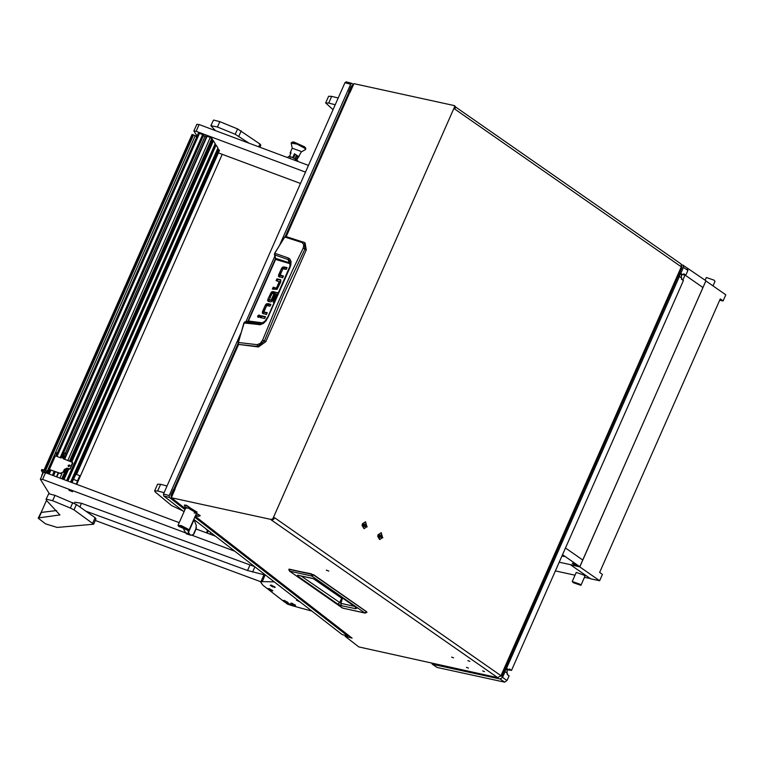 <?xml version="1.0" encoding="UTF-8"?>
<svg xmlns="http://www.w3.org/2000/svg" width="764" height="764" viewBox="0 0 764 764"><rect width="100%" height="100%" fill="white"/><g stroke="black" fill="none" stroke-linecap="round" stroke-linejoin="round"><path stroke-width="1.15" d="M328.835 571.042L326.362 570.183L328.835 571.042M469.831 661.318L467.835 660.631L469.831 661.318M484.605 671.613L482.609 670.926L484.605 671.613M468.389 668.08L466.393 667.392L468.389 668.08M453.615 657.785L451.619 657.097L453.615 657.785M367.159 526.864L362.499 523.617L362.05 525.431L367.159 526.864M382.831 537.78L378.17 534.533L377.722 536.347L382.831 537.78M454.895 106.129L455.354 107.705L454.007 105.508L353.894 83.687L350.036 92.425L348.833 92.406L285.297 236.468M455.506 106.912L680.915 263.895L681.946 267.572L501.709 676.216L500.621 676.226M455.354 107.705L454.761 109.051L681.297 266.817L501.06 675.462L497.784 677.697L271.249 519.931L272.29 520.16L271.392 519.539L273.034 518.422L273.932 519.043L272.29 520.16M454.456 107.084L273.034 518.422M501.709 676.216L274.524 517.696L273.932 519.043M174.755 489.848L173.934 488.96L175.137 488.97L171.289 497.708L271.392 519.539M171.289 497.708L185.423 508.69M195.183 516.273L352.099 638.121L345.099 636.278L358.793 646.917L497.784 677.697M348.804 635.753L348.117 635.572M345.099 636.278L345.462 635.447M352.099 638.121L195.126 516.407M172.282 495.464L171.967 496.18M172.091 495.32L174.459 489.944L173.313 489.638L170.945 495.015L171.403 497.985L172.053 498.309M352.901 85.931L352.51 86.809M353.637 84.26L351.182 86.361L348.804 91.737L349.95 92.043L352.328 86.666M349.559 92.32L348.804 91.737M313.593 574.767L366.567 611.649L313.565 574.738L288.802 569.247L311.521 573.859M366.586 611.897L366.949 612.336L366.567 611.649L364.82 612.957L342.788 608.154L289.785 571.233L289.346 569.209L311.368 574.012L311.808 576.037L365.135 613.091L342.492 608.02L289.48 571.109L311.808 576.037L313.574 574.986L366.586 611.897M298.59 575.445L297.311 575.903L298.266 575.302M297.607 575.158L311.979 578.291L317.308 580.42L357.017 608.068L355.709 608.746L341.355 605.613L337.669 604.009L339.55 602.72L342.014 597.706M341.355 605.613L340.983 603.407L301.197 576.018M355.709 608.746L355.222 606.902M357.017 608.068L356.482 607.705M317.308 580.42L316.821 580.115M311.979 578.291L312.6 578.443M354.41 606.339L340.983 603.407L342.501 598.04M365.431 521.812L362.365 523.951M366.911 526.692L365.574 521.841L362.747 523.789L364.084 528.65L366.911 526.692M362.06 525.384L363.951 528.612M365.345 524.075L364.418 524.19L364.313 526.406L365.249 526.291L365.345 524.075M364.113 525.88L364.352 524.343M364.552 524.868L365.755 525.126M364.18 526.062L365.249 526.291M285.956 236.563L284.733 237.012L302.143 242.589L303.279 241.978L304.253 242.436L305.094 243L306.278 249.904L265.786 341.709L258.461 346.961L239.056 344.497L238.358 343.905M270.723 304.712L267.133 304.597L263.408 312.094L263.255 313.842M267.037 313.068L264.812 312.543M265.289 317.031L261.594 316.229L260.954 317.69M259.598 315.627L258.433 317.308M279.376 281.448L280.245 282.202L277.504 288.41L274.104 287.818L273.464 289.279M280.942 280.149L277.79 279.462L277.151 280.923M286.939 267.983L283.349 267.868L279.614 275.365L279.462 277.112M283.253 276.339L281.028 275.814M271.936 300.682L269.415 299.708L272.127 300.577L271.239 299.956L273.502 294.818L274.4 295.439L272.127 300.577M270.294 297.387L268.622 301.56M277.724 293.042L272.49 292.507L270.542 295.907M265.786 341.709L264.449 340.868L257.621 346.436L258.461 346.961M306.278 249.904L304.96 249.016L283.778 293.844L264.449 340.868L262.615 340.171L260.266 343.456L257.115 344.679L257.621 346.436L239.056 344.497M257.115 344.679L238.11 342.434L238.53 344.087L238.225 342.463L244.222 322.561L248.386 320.947L275.565 259.33L274.782 253.256L284.877 236.706L285.717 236.448L304.253 242.436L304.96 249.016L303.193 248.157L292.526 270.313L277.131 304.712L262.615 340.171M263.408 312.094L262.51 311.473L262.31 313.106L263.208 313.727M262.51 311.473L265.289 305.17L266.244 303.976L267.133 304.597M268.584 304.244L267.696 303.623L266.244 303.976M267.696 303.623L270.895 304.32L270.084 306.173L266.684 305.581L263.943 311.788L264.841 312.581M264.907 312.6L264.01 311.979L267.209 312.677L266.397 314.529L262.31 313.106M260.696 315.608L265.461 316.649L264.65 318.493L259.884 317.452L260.696 315.608L261.594 316.229M259.082 314.997L257.669 315.962L257.831 317.222L259.474 316.353L259.474 315.274M277.504 288.41L276.606 287.78L279.347 281.572L280.245 282.202M280.245 282.031L276.081 280.684L276.902 278.841L277.79 279.462M276.902 278.841L280.589 279.719L280.789 281.887L277.055 289.384L272.395 289.04L273.216 287.197L274.104 287.818M273.216 287.197L277.313 288.515M279.614 275.365L278.717 274.744L278.516 276.367L279.414 276.998M278.717 274.744L281.496 268.441L282.451 267.247L283.349 267.868M284.8 267.515L283.902 266.894L282.451 267.247M283.902 266.894L287.111 267.591L286.29 269.444L282.89 268.852L280.159 275.059L283.425 275.947L282.604 277.79L278.516 276.367M281.114 275.871L280.216 275.25M273.502 294.818L274.935 295.124L272.633 300.347L271.65 301.57L270.189 301.904L267.696 300.863L268.594 301.484M268.785 299.889L267.887 299.268L267.696 300.863M267.887 299.268L269.033 296.68L269.921 297.301M269.415 299.708L270.466 296.995L269.033 296.68M273.751 302.181L273.159 302.057L276.482 294.379L272.194 293.424L270.914 295.983L269.472 295.678L271.592 291.877L272.49 292.507M273.818 292.192L272.92 291.562L271.592 291.877M272.92 291.562L277.79 292.87M277.829 292.793L277.275 292.517M302.143 242.589L303.805 244.738L303.193 248.157M290.368 263.656L289.04 262.682L288.133 259.598L274.438 254.842L274.668 253.285L284.733 237.012L274.668 253.276L274.486 254.546M289.451 267.266L290.683 265.796L291.084 261.699L289.862 259.006L288.477 257.993L288.114 258.805L290.177 262.081L289.909 266.13L266.254 320.565L263.513 323.315L260.295 324.729L243.936 322.952L238.148 343.237M261.861 323.411L259.846 323.735L244.843 321.93M262.071 323.334L247.813 321.405L275.546 258.557M262.892 322.924L248.271 320.947L275.441 259.33L288.964 263.408L289.04 262.682L275.575 258.347M248.357 320.937L275.498 259.407L274.496 254.67M288.477 257.993L274.801 253.256M267.438 317.872L264.163 322.112L259.846 323.735L259.006 324.815M179.244 526.807L178.06 525.384L181.345 525.68L188.593 529.404L189.033 530.226L187.963 530.77L189.357 533.95L185.652 532.775L183.694 529.471M187.419 530.149L187.4 528.841L179.502 525.823L179.196 526.52L187.419 530.149L179.196 526.52M188.909 508.518L196.596 513.055L188.909 508.518M186.626 507.993L185.623 508.213L186.626 507.993M193.817 519.358L196.214 525.307L195.88 529.29M194.123 533.157L193.407 534.533L190.895 535.278L189.357 533.95M185.652 532.775L186.454 533.874L190.895 535.278M196.453 527.618L193.407 534.533M196.081 528.487L193.903 533.406M194.161 512.997L196.596 513.055L189.033 530.226M196.596 513.055L197.045 512.052L189.443 507.535M185.499 507.067L187.638 508.184L185.432 507.267M186.005 507.105L187.524 508.213L185.05 507.124L186.005 507.105M185.05 507.124L184.267 505.185L186.235 505.462L189.482 507.487L187.524 508.213M189.462 507.325L186.349 505.214L184.41 505.09M195.976 515.385L198.315 516.34L195.976 515.385M195.641 515.222L198.182 516.493L195.708 515.404M196.377 513.57L200.139 515.757L198.182 516.493M200.12 515.595L196.491 513.312M381.102 532.728L378.037 534.867M382.583 537.608L381.246 532.747L378.419 534.704L379.756 539.556L382.583 537.608M377.722 536.299L379.613 539.527M381.016 534.991L380.09 535.106L379.574 536.271L379.985 537.321L380.911 537.207L381.016 534.991M379.775 536.786L380.023 535.258M380.224 535.774L381.427 536.041M379.851 536.968L380.911 537.207M250.783 314.711L256.952 300.729M353.207 84.393L351.774 83.333L350.638 84.193L279.93 244.509M274.82 256.093L245.874 321.72M240.736 333.362L169.216 495.53L169.379 497.469L163.639 495.96L163.477 494.021L344.898 82.684L346.254 81.929M348.231 635.304L347.887 636.087L194.782 517.19M185.012 509.607L169.379 497.469M347.887 636.087L342.148 634.578L193.846 519.405M184.048 511.804L163.639 495.96M254.613 566.601L81.5 503.285L74.824 502.225L74.328 503.352M95.299 520.456L260.858 581.786M263.972 574.738L247.546 570.527L86.485 511.422M49.354 493.725L40.406 479.286L42.564 479.429L185.681 532.871M43.367 472.563L45.534 472.715L179.263 522.643M196.1 528.936L215.381 536.137M192.079 535.258L234.796 551.207M197.083 136.164L193.913 130.93L196.128 131.274L305.457 172.101M196.921 124.408L199.089 124.551L308.427 165.377M300.433 183.494L218.408 152.867M217.559 148.827L219.354 150.575M214.885 144.511L216.117 145.093L217.883 148.044M212.201 140.194L213.433 140.777L215.2 143.727M64.252 459.145L206.681 136.145L210.301 137.396L212.526 139.411M65.322 453.109L204.981 136.47L206.318 136.966M204.981 136.47L203.186 135.6M203.415 135.075L61.015 457.942L203.415 135.085L199.499 133.366L57.004 456.442M198.411 133.289L199.499 133.366M68.397 466.327L68.435 465.658L70.021 465.314M68.235 465.333L69.935 465.142L69.992 465.983L68.282 466.174L68.235 465.333M63.145 472.047L60.232 473.298L63.145 472.047L64.338 469.354L67.251 468.093L69.276 468.848L70.25 468.427L72.58 462.411L63.125 458.725L63.422 458.056L61.397 457.292L61.091 457.97L55.419 455.85L54.54 455.716L48.686 469.115M60.432 473.623L49.641 469.612L48.781 471.56L47.225 472.238L41.371 470.528L42.975 473.155M41.858 469.717L44.026 469.86L43.577 470.872M49.641 469.612L48.629 469.239L47.674 471.226L44.026 469.86M60.232 473.298L48.629 469.239M70.25 468.427L72.819 463.376M70.45 468.752L69.276 468.848M67.251 468.093L69.476 469.172M67.452 468.418L64.338 469.354M63.345 472.362L64.539 469.679M63.651 458.333L63.422 458.839M61.397 457.292L62.027 456.519L63.975 457.273M64.109 457.321L63.422 458.056M66.63 453.701L63.909 452.985M56.364 455.22L55.896 453.434L56.851 452.67L57.271 453.147M196.74 136.937L195.24 135.715L47.32 471.092M44.866 470.175L192.853 134.645L44.417 470.013M192.853 134.645L195.24 135.715M68.913 490.268L72.551 491.768L68.913 490.268M71.959 482.581L73.411 479.286L77.489 480.948L79.513 476.373L76.18 484.156M73.545 479.2L76.028 474.138L79.618 475.676M79.647 475.485L79.513 476.373M63.708 457.149L64.52 455.497L64.033 455.143L62.925 456.337L64.042 455.143L62.6 455.602L63.899 455.077M64.042 455.831L63.765 455.382M62.658 456.757L62.591 455.64M207.311 533.119L208.381 530.703M210.654 532.46L209.928 534.093M298.38 600.59L296.48 600.237L300.376 602.137M311.932 611.114L290.358 605.145M274.238 581.843L262.224 581.633L260.667 582.225L262.911 585.253L284.342 601.889L288.42 604.544L290.702 604.525L286.233 602.911L287.111 603.904L290.798 605.164L290.702 604.525M164.059 492.684L157.642 490.994L154.586 490.927L155.484 492.255L171.604 505.539L182.988 510.973M154.586 490.927L157.546 484.204L160.602 484.271L157.642 490.994M167.029 485.961L160.602 484.271M333.018 109.624L325.693 102.978L328.654 96.254L331.71 96.321L328.749 103.044L325.693 102.978M335.167 104.735L328.749 103.044M338.137 98.012L331.71 96.321M215.572 130.711L210.835 125.697L217.473 126.996L235.197 134.311L249.14 143.24M210.835 125.697L213.557 120.072L219.841 121.619L237.575 128.935L259.941 143.985L260.839 145.122L259.903 147.261M46.652 500.496L46.365 499.15L52.649 500.697L70.383 508.012L74.013 509.884L93.647 524.199L57.233 527.466L45.506 523.779L38.2 518.212L38.706 517.858L59.879 514.936L46.652 500.496M46.012 499.398L48.734 493.773L55.018 495.32L76.381 504.507L95.128 517.686L96.016 518.823L93.647 524.199M38.2 518.212L41.084 512.482L56.498 510.514M207.512 530.502L206.099 529.022M291.113 604.973L287.417 602.786M291.227 143.049L292.125 142.123L293.882 142.037L304.702 146.889M292.23 148.149L291.141 143.164L296.967 144.09L304.788 148.273L305.543 149.524L301.14 152.074M292.249 148.235L300.701 151.243L301.169 152.007L296.661 160.239M290.645 153.736L290.119 152.915L291.074 152.752L289.441 156.448L292.755 157.441L294.388 153.745L299.039 156.849M295.792 159.982L297.377 156.391L298.084 157.012M294.388 153.745L295.095 154.376L293.586 157.804M296.126 156.018L297.377 156.391M290.922 156.782L295.888 159.208L290.922 156.782M287.283 157.489L288.916 156.429M295.572 159.915L297.425 160.469L297.836 161.424M295.592 159.132L295.038 160.383M289.766 158.415L290.435 156.897M297.759 160.86L297.559 161.319M295.324 160.488L295.888 159.208M270.427 585.53L274.868 587.487L274.773 586.847L270.294 585.234L272.49 586.867L274.773 586.847M275.174 587.296L271.449 585.109L270.361 585.176M268.088 589.015L272.528 590.973L272.433 590.333L267.963 588.719L270.15 590.352L272.433 590.333M272.834 590.782L269.109 588.595L268.021 588.662M290.864 603.608L295.305 605.566L295.21 604.926L290.731 603.312L292.927 604.945L295.21 604.926M295.611 605.374L291.886 603.188L290.798 603.254M283.31 600.838L287.761 602.796L287.665 602.156L283.186 600.542L285.373 602.175L287.665 602.156M288.066 602.605L284.332 600.418L283.253 600.485M712.993 285.879L714.999 281.314L713.968 280.121L706.289 277.475L705.076 280.226M573.239 582.684L572.207 581.49L579.886 584.135L580.917 585.329L573.239 582.684M580.917 585.329L584.909 576.285L583.877 575.091L576.199 572.446L572.207 581.49M705.841 280.923L579.78 566.888L570.88 564.777M570.813 564.94L590.706 578.797L599.683 580.755L602.462 574.433L599.625 572.456L720.242 298.963L723.088 300.94L725.8 294.799L705.898 280.942M590.343 578.539L584.479 577.259M574.986 575.187L555.361 570.909M599.683 580.755L579.78 566.888M723.088 300.94L719.698 300.204M687.399 268.193L705.898 280.799L702.937 287.522L685.021 275.05L702.937 287.522L582.76 559.993L565.484 547.969L582.76 559.993L579.79 566.716L559.2 562.228M679.626 272.834L683.322 274.82L683.77 273.808L685.785 275.212L683.379 274.687L685.021 275.05L682.777 280.149M683.379 274.687L685.021 275.05M561.922 556.049L564.252 556.44L562.39 554.989M573.143 563.345L572.198 563.374L576.724 565.837L577.679 565.799L573.143 563.345M562.524 554.693L579.79 566.716M562.209 555.39L562.925 555.6L562.361 555.046M562.094 555.657L563.746 555.791M573.019 563.316L577.173 565.15M576.285 564.873L573.754 563.679L576.285 564.873M678.145 276.196L679.377 276.463L506.551 668.309L505.319 668.042M680.867 273.101L683.379 267.39L683.102 265.203L681.517 264.774M431.717 663.295L432.615 664.346L500.095 679.053L502.55 677.381L505.071 671.671L503.839 671.403M502.55 677.381L507.029 680.504L509.101 675.796L507.095 674.392L507.535 673.38L505.071 671.671L505.587 669.274M507.029 680.504L504.574 682.176L500.095 679.053M432.615 664.346L437.094 667.459L504.574 682.176M437.094 667.459L432.214 664.174M687.18 268.145L687.858 270.504L683.379 267.39M685.785 275.212L687.858 270.504M506.551 668.309L509.015 670.028L509.464 669.016L511.479 670.42L683.417 280.589L681.402 279.185L681.841 278.182L679.377 276.463L679.903 274.066M511.479 670.42L509.072 669.894M679.148 273.904L683.322 274.82M504.842 669.111L509.015 670.028M681.364 276.893L680.991 277.58L681.583 275.623L680.705 274.247M678.919 274.429L678.547 276.281M507.057 672.1L506.685 672.788L507.277 670.83L506.398 669.455M504.612 669.636L504.24 671.489M349.788 92.368L286.185 236.553M238.693 344.239L174.88 488.922M342.262 607.781L343.447 608.297M337.669 604.009L297.311 575.903M313.431 578.73L342.329 598.718M244.279 322.465L238.187 342.453M244.002 322.991L244.614 322.007L248.233 321.205M275.651 258.604L275.537 259.321M265.289 305.17L266.187 305.801M280.226 279.567L280.865 280.006M281.496 268.441L282.393 269.071M271.507 293.71L270.618 293.089M276.492 294.512L276.94 294.828M276.979 294.742L276.511 294.417M288.964 263.408L290.301 264.487M267.82 317.786L290.129 267.199M178.489 526.195L179.273 526.339M188.593 529.404L187.4 528.841M194.018 519.749L188.441 532.384M185.948 507.095L185.748 507.544M197.15 515.604L196.94 516.082M163.477 494.021L169.216 495.53M350.638 84.193L344.898 82.684M81.5 503.285L79.914 506.885M254.918 566.84L252.617 572.074M249.914 565.15L247.546 570.527M45.534 472.715L42.564 479.429M199.089 124.551L196.128 131.274M219.421 150.422L76.562 474.339M218.79 149.41L71.864 482.542M218.141 149.037L71.167 482.285M70.689 482.103L217.673 148.856M70.565 482.055L217.912 147.987M216.117 145.093L67.929 481.072M215.467 144.721L67.232 480.814M66.755 480.642L214.99 144.539M66.63 480.594L215.228 143.67M213.433 140.777L71.778 461.953M68.712 468.895L63.995 479.601M212.784 140.404L71.081 461.695M69.591 465.075L68.922 466.584M68.015 468.628L63.297 479.343M62.82 479.171L67.547 468.456M68.464 466.374L69.018 465.114M70.603 461.523L212.316 140.223M62.696 479.123L67.413 468.408L62.715 479.133M68.378 466.231L68.827 465.2M212.554 139.392L70.479 461.475L212.545 139.354M211.924 138.332L69.553 461.122M66.392 468.303L61.769 478.77M210.301 137.396L67.805 460.472M62.008 473.613L60.022 478.121M207.13 136.212L64.634 459.288M58.608 472.945L56.851 476.937M58.226 472.801L56.469 476.793M53.499 475.685L55.256 471.694M61.951 456.519L203.434 135.744M54.989 471.589L53.222 475.59L54.998 471.598M53.088 475.533L54.846 471.541M60.872 457.884L203.32 134.922M52.391 475.275L54.148 471.283M60.175 457.626L202.67 134.55M50.978 470.099L49.221 474.091M47.225 472.238L48.122 473.68M49.498 469.297L55.419 455.85M63.565 453.253L64.1 452.813M64.052 457.273L62.037 456.519L63.316 453.625L66.277 454.504M45.601 470.452L193.598 134.884M265.223 574.834L262.224 581.633M258.7 146.812L259.941 143.985M238.826 136.183L241.204 130.806M235.197 134.311L237.575 128.935M217.473 126.996L219.841 121.619M59.525 515.127L59.783 514.544M39.012 517.801L41.39 512.424M92.75 523.063L95.128 517.686M74.013 509.884L76.381 504.507M70.383 508.012L72.752 502.636M52.649 500.697L55.018 495.32M304.54 146.745L305.657 148.082L305.657 149.267L304.903 148.025L297.081 143.833L291.256 142.916L297.081 143.833L304.903 148.025L305.571 149.381M575.177 564.119L574.977 564.558M238.091 343.485L173.934 488.96M454.265 105.623L455.163 106.244M185.356 508.824L171.403 497.985M288.802 569.247L289.48 571.109M365.135 613.091L366.949 612.336M297.779 575.254L312.782 578.549L316.497 579.981L356.807 608.001M281.056 275.852L280.159 275.231M269.377 299.689L270.265 300.309M276.482 294.379L276.979 294.723M267.219 317.671L264.984 321.205L260.906 323.678M178.06 525.384L185.872 507.668M196.186 528.745L193.951 533.807M346.044 81.824L351.774 83.333M43.328 472.362L40.358 479.085M196.883 124.207L193.913 130.93M219.44 150.527L76.62 474.358M217.912 148.025L70.584 482.065M215.238 143.708L66.649 480.594M68.865 465.18L68.388 466.269M206.681 136.145L64.224 459.135M58.207 472.792L56.441 476.784M198.392 133.194L55.992 456.06M49.966 469.717L48.208 473.709M48.609 469.153L54.54 455.716M41.371 470.528L41.819 469.516M66.439 454.122L64.052 453.415M63.316 453.625L66.363 454.303M53.575 475.714L55.333 471.722M41.714 475.246L42.755 472.887M44.083 469.889L192.012 134.483M79.685 475.6L79.551 476.507M204.714 136.355L205.42 134.75M208.62 136.775L208.935 136.059M206.5 532.814L207.674 530.149M212.125 534.915L212.554 533.941M260.667 582.225L264.258 574.089M76.658 484.338L222.219 154.29M41.141 512.472L46.489 500.344M292.259 148.082L290.119 152.915M296.527 155.102L295.028 158.52M683.102 265.203L687.571 268.317"/></g></svg>
